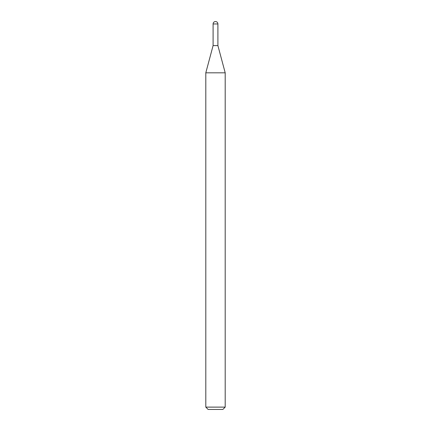 <?xml version="1.0" encoding="UTF-8"?>
<svg xmlns="http://www.w3.org/2000/svg" width="431" height="431" viewBox="0 0 431 431"><rect width="100%" height="100%" fill="white"/><g stroke="black" fill="none" stroke-linecap="round" stroke-linejoin="round"><path stroke-width="0.65" d="M205.802 72.817L225.197 72.817L217.903 45.6L213.097 45.6L217.903 45.6L217.903 23.953L213.097 23.953L213.097 45.6L205.802 72.817L205.802 407.123L225.197 407.123L222.87 409.45L208.13 409.45L205.802 407.123M217.903 23.953A2.403 2.403 0 0 0 215.5 21.55A2.403 2.403 0 0 0 213.097 23.953M225.197 72.817L225.197 407.123"/></g></svg>
